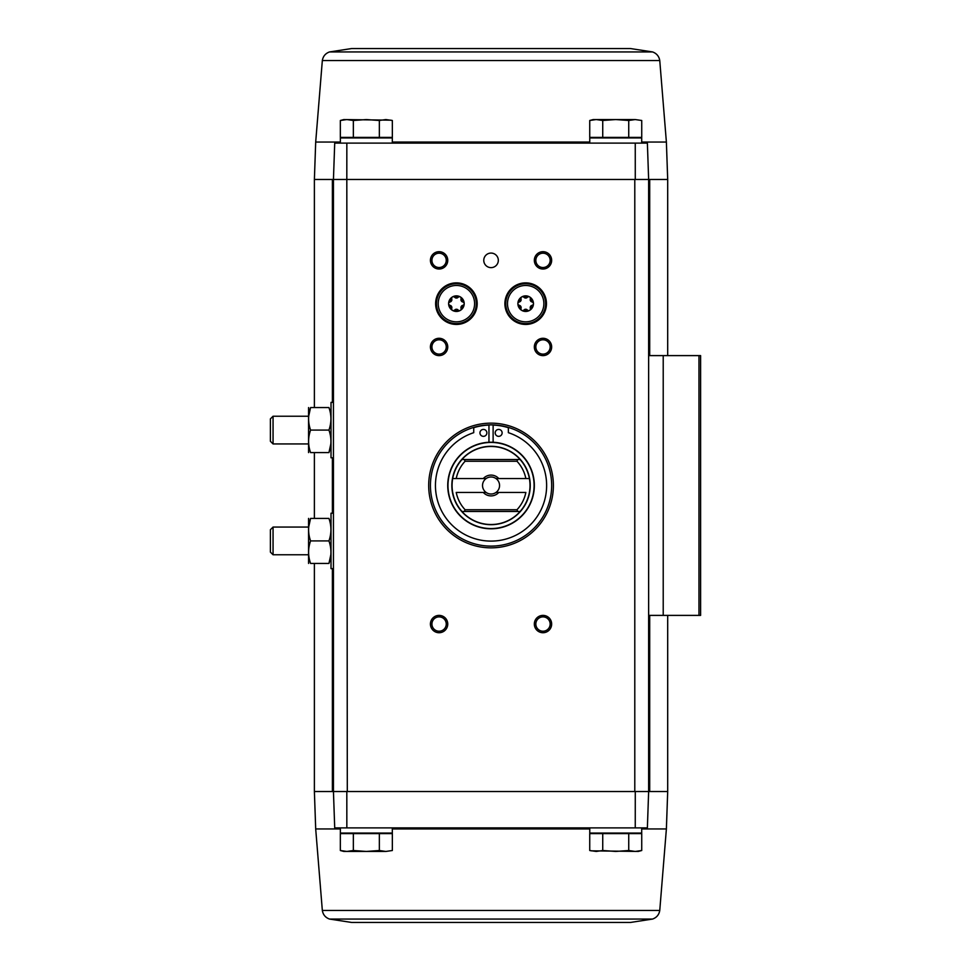 <?xml version="1.0" encoding="UTF-8"?>
<svg xmlns="http://www.w3.org/2000/svg" width="971" height="971" viewBox="0 0 971 971"><rect width="100%" height="100%" fill="white"/><g stroke="black" fill="none" stroke-linecap="round" stroke-linejoin="round"><path stroke-width="1.46" d="M346.841 143.113L334.716 143.113L333.441 179.477L346.817 179.477L346.841 143.113L635.252 143.113L635.277 179.477L333.441 179.477L334.716 143.113M630.458 922.45L351.623 922.45L630.458 922.45L652.561 919.064C656.627 917.595 659.03 914.731 659.758 910.458L666.385 828.955L667.696 791.523L648.64 791.523L647.378 827.887L648.64 791.523L648.64 615.396L700.601 615.396L700.601 355.604L648.64 355.604L648.64 179.477L647.378 143.113L635.252 143.113M647.378 143.113L648.64 179.477L667.696 179.477L667.696 355.604M635.277 179.477L648.64 179.477L634.791 179.477L634.791 791.523L648.64 791.523L333.441 791.523L334.716 827.887L333.441 791.523L333.441 179.477L314.386 179.477L314.386 407.565M353.347 833.604L340.348 833.604L340.348 850.511L346.853 851.446L353.347 850.511L366.346 851.446L379.345 850.511L385.851 851.446L392.345 850.511L385.851 851.446L392.345 850.511L392.345 833.604L353.347 833.604L353.347 850.511M602.736 833.604L589.737 833.604L589.737 850.511L596.243 851.446L602.736 850.511L615.735 851.446L628.735 850.511L635.24 851.446L641.734 850.511L641.734 833.604L602.736 833.604L602.736 850.511M340.372 828.955L315.696 828.955L314.386 791.523L347.302 791.523L346.817 179.477M491.047 253.079A7.27 7.27 0 0 1 497.346 263.991A7.27 7.27 0 0 1 484.747 263.991A7.27 7.27 0 0 1 491.047 253.079M439.086 251.695A8.654 8.654 0 0 1 446.587 264.682A8.654 8.654 0 0 1 431.585 264.682A8.654 8.654 0 0 1 439.086 251.695M542.995 251.695A8.654 8.654 0 0 1 550.496 264.682A8.654 8.654 0 0 1 535.494 264.682A8.654 8.654 0 0 1 542.995 251.695M456.406 282.877A20.779 20.779 0 0 1 474.406 314.046A20.779 20.779 0 0 1 438.407 314.046A20.779 20.779 0 0 1 456.406 282.877M525.675 282.877A20.779 20.779 0 0 1 543.675 314.046A20.779 20.779 0 0 1 507.675 314.046A20.779 20.779 0 0 1 525.675 282.877M553.385 485.5A62.35 62.35 0 0 1 459.866 539.5A62.35 62.35 0 0 1 459.866 431.5A62.35 62.35 0 0 1 553.385 485.5M439.086 615.396A8.654 8.654 0 0 1 446.587 628.383A8.654 8.654 0 0 1 431.585 628.383A8.654 8.654 0 0 1 439.086 615.396M439.086 338.296A8.654 8.654 0 0 1 446.587 351.284A8.654 8.654 0 0 1 431.585 351.284A8.654 8.654 0 0 1 439.086 338.296M542.995 338.296A8.654 8.654 0 0 1 550.496 351.284A8.654 8.654 0 0 1 535.494 351.284A8.654 8.654 0 0 1 542.995 338.296M542.995 615.396A8.654 8.654 0 0 1 550.496 628.383A8.654 8.654 0 0 1 535.494 628.383A8.654 8.654 0 0 1 542.995 615.396M647.378 827.887L334.716 827.887M346.841 827.887L346.817 791.523M635.277 791.523L635.252 827.887M648.64 615.396L648.64 355.604M542.995 616.888A7.161 7.161 0 0 1 549.198 627.63A7.161 7.161 0 0 1 536.793 627.63A7.161 7.161 0 0 1 542.995 616.888M542.995 339.789A7.161 7.161 0 0 1 549.198 350.531A7.161 7.161 0 0 1 536.793 350.531A7.161 7.161 0 0 1 542.995 339.789M439.086 339.789A7.161 7.161 0 0 1 445.288 350.531A7.161 7.161 0 0 1 432.884 350.531A7.161 7.161 0 0 1 439.086 339.789M439.086 616.888A7.161 7.161 0 0 1 445.288 627.63A7.161 7.161 0 0 1 432.884 627.63A7.161 7.161 0 0 1 439.086 616.888M542.995 253.2A7.161 7.161 0 0 1 549.198 263.942A7.161 7.161 0 0 1 536.793 263.942A7.161 7.161 0 0 1 542.995 253.2M439.086 253.2A7.161 7.161 0 0 1 445.288 263.942A7.161 7.161 0 0 1 432.884 263.942A7.161 7.161 0 0 1 439.086 253.2M340.372 827.887L340.372 833.082L392.32 833.082L392.32 827.887M589.761 827.887L589.761 833.082L641.71 833.082L641.71 827.887M591.036 850.827L638.25 851.446L641.734 850.511M628.735 833.604L628.735 850.511M379.345 833.604L379.345 850.511M346.853 851.446L340.348 850.511L343.831 851.446L385.851 851.446M392.345 137.397L340.348 137.397L340.348 120.489L346.853 119.554L353.347 120.489L366.346 119.554L379.345 120.489L385.851 119.554L392.345 120.489L392.345 137.397M392.32 143.113L392.32 137.918L340.372 137.918L340.372 143.113M635.24 119.554L641.734 120.489L641.734 137.397L589.737 137.397L589.737 120.489L596.243 119.554L602.736 120.489L615.735 119.554L628.735 120.489L635.24 119.554L641.734 120.489L635.24 119.554L593.22 119.554L589.737 120.489M641.71 143.113L641.71 137.918L589.761 137.918L589.761 143.113M628.735 137.397L628.735 120.489M602.736 137.397L602.736 120.489M391.046 120.173L343.831 119.554L340.348 120.489M379.345 137.397L379.345 120.489M353.347 137.397L353.347 120.489M392.345 120.489L385.851 119.554M351.623 48.55L630.458 48.55L351.623 48.55L329.521 51.936C325.455 53.405 323.052 56.269 322.336 60.542L315.696 142.045L340.372 142.045M465.109 509.751A35.502 35.502 0 0 1 456.224 492.431L486.095 492.431A8.521 8.521 0 0 1 486.095 478.569L452.692 478.569A38.961 38.961 0 0 0 462.002 511.474L461.917 511.474A39.034 39.034 0 0 0 520.177 511.474L517.713 511.474L516.973 509.751L465.109 509.751L464.369 511.474L462.002 511.474M520.092 511.474A38.961 38.961 0 0 0 529.389 478.569L495.999 478.569A8.521 8.521 0 0 1 495.999 492.431L525.857 492.431A35.502 35.502 0 0 1 516.973 509.751M465.109 461.249A35.502 35.502 0 0 0 456.224 478.569L452.692 478.569A38.961 38.961 0 0 1 462.002 459.526L464.369 459.526L465.109 461.249L516.973 461.249L517.713 459.526L520.092 459.526A38.961 38.961 0 0 1 529.389 478.569L525.857 478.569A35.502 35.502 0 0 0 516.973 461.249M498.791 492.431A10.39 10.39 0 0 1 483.291 492.431M483.291 478.569A10.39 10.39 0 0 1 498.791 478.569M461.917 459.526A39.034 39.034 0 0 1 520.177 459.526L462.002 459.526M491.047 442.206A43.294 43.294 0 0 1 528.54 507.153A43.294 43.294 0 0 1 453.542 507.153A43.294 43.294 0 0 1 491.047 442.206A43.294 43.294 0 0 1 528.54 507.153A43.294 43.294 0 0 1 453.542 507.153A43.294 43.294 0 0 1 491.047 442.206M491.047 424.885A60.615 60.615 0 0 1 543.542 515.807A60.615 60.615 0 0 1 438.552 515.807A60.615 60.615 0 0 1 491.047 424.885M488.959 442.254L488.959 425.092A58.017 58.017 0 0 0 473.727 427.701L473.727 432.678A55.59 55.59 0 0 0 446.09 518.211A55.59 55.59 0 0 0 535.992 518.211A55.59 55.59 0 0 0 508.355 432.678L508.355 427.701A58.017 58.017 0 0 0 493.122 425.092L493.122 442.254M502.128 432.884A3.459 3.459 0 0 0 496.934 429.886A3.459 3.459 0 0 0 496.934 435.882A3.459 3.459 0 0 0 502.128 432.884M486.884 432.884A3.459 3.459 0 0 0 481.689 429.886A3.459 3.459 0 0 0 481.689 435.882A3.459 3.459 0 0 0 486.884 432.884M520.177 511.474L461.917 511.474M495.999 492.431A8.521 8.521 0 0 1 486.095 492.431M486.095 478.569A8.521 8.521 0 0 1 495.999 478.569M333.441 568.63L331.014 568.63L331.014 513.21L333.441 513.21M308.572 518.405L308.572 563.435M310.574 518.405L328.938 518.405C331.584 518.405 331.584 518.405 328.938 518.405C331.584 525.881 331.584 533.395 328.938 540.92C331.584 548.397 331.584 555.91 328.938 563.435C331.584 563.435 331.584 563.435 328.938 563.435C331.584 563.435 331.584 563.435 328.938 563.435L310.574 563.435C307.941 563.435 307.941 563.435 310.574 563.435C307.941 555.958 307.941 548.445 310.574 540.92C307.941 533.443 307.941 525.93 310.574 518.405C307.941 518.405 307.941 518.405 310.574 518.405C307.941 518.405 307.941 518.405 310.574 518.405L308.681 527.059M328.938 540.92L310.574 540.92M328.938 563.435L330.832 554.769M273.057 554.769L273.057 527.059L270.399 529.717L270.399 552.123L273.057 554.769L308.499 554.769M273.057 527.059L308.499 527.059M333.441 457.79L331.014 457.79L331.014 402.37L333.441 402.37M308.572 407.565L308.572 452.595M310.574 407.565L328.938 407.565C331.584 407.565 331.584 407.565 328.938 407.565C331.584 415.042 331.584 422.555 328.938 430.08C331.584 437.557 331.584 445.07 328.938 452.595C331.584 452.595 331.584 452.595 328.938 452.595C331.584 452.595 331.584 452.595 328.938 452.595L310.574 452.595C307.941 452.595 307.941 452.595 310.574 452.595C307.941 445.119 307.941 437.605 310.574 430.08C307.941 422.603 307.941 415.09 310.574 407.565C307.941 407.565 307.941 407.565 310.574 407.565C307.941 407.565 307.941 407.565 310.574 407.565L308.681 416.231M328.938 430.08L310.574 430.08M328.938 452.595L330.832 443.941M273.057 443.941L273.057 416.231L270.399 418.877L270.399 441.283L273.057 443.941L308.499 443.941M273.057 416.231L308.499 416.231M521.063 308.608A1.554 1.554 0 0 0 521.075 309.506A7.452 7.452 0 0 1 518.308 304.724L521.075 309.506A1.554 1.554 0 0 0 522.92 310.574L528.442 310.574A1.554 1.554 0 0 0 530.287 309.506L533.055 304.724A7.452 7.452 0 0 1 530.287 309.506A1.554 1.554 0 0 0 530.287 308.608M519.084 302.139A1.554 1.554 0 0 0 518.308 302.588A7.452 7.452 0 0 1 521.075 297.806L518.308 302.588A1.554 1.554 0 0 0 519.084 305.173M523.697 297.187A1.554 1.554 0 0 0 522.92 296.738A7.452 7.452 0 0 1 528.442 296.738L522.92 296.738A1.554 1.554 0 0 0 521.063 298.704M530.287 298.704A1.554 1.554 0 0 0 530.287 297.806A7.452 7.452 0 0 1 533.055 302.588L530.287 297.806A1.554 1.554 0 0 0 527.666 297.187M507.493 303.656A18.182 18.182 0 0 1 534.766 287.901A18.182 18.182 0 0 1 534.766 319.398A18.182 18.182 0 0 1 507.493 303.656M517.883 303.656A7.792 7.792 0 0 1 529.571 296.908A7.792 7.792 0 0 1 529.571 310.404A7.792 7.792 0 0 1 517.883 303.656M505.757 303.656A19.918 19.918 0 0 1 535.64 286.409A19.918 19.918 0 0 1 535.64 320.903A19.918 19.918 0 0 1 505.757 303.656M532.278 305.173A1.554 1.554 0 0 0 532.278 302.139M527.666 310.125A1.554 1.554 0 0 0 528.442 310.574A7.452 7.452 0 0 1 522.92 310.574A1.554 1.554 0 0 0 523.697 310.125M526.852 309.531A2.731 2.731 0 0 0 524.51 309.531M521.172 307.613A2.731 2.731 0 0 0 520.007 305.586M519.995 301.726A2.731 2.731 0 0 0 521.172 299.711M524.51 297.769A2.731 2.731 0 0 0 526.84 297.781M530.178 299.699A2.731 2.731 0 0 0 531.355 301.726M531.355 305.574A2.731 2.731 0 0 0 530.19 307.601M451.794 308.608A1.554 1.554 0 0 0 451.794 309.506A7.452 7.452 0 0 1 449.039 304.724L451.794 309.506A1.554 1.554 0 0 0 453.639 310.574L459.162 310.574A1.554 1.554 0 0 0 461.019 309.506L463.774 304.724A7.452 7.452 0 0 1 461.019 309.506A1.554 1.554 0 0 0 461.019 308.608M449.816 302.139A1.554 1.554 0 0 0 449.039 302.588A7.452 7.452 0 0 1 451.794 297.806L449.039 302.588A1.554 1.554 0 0 0 449.816 305.173M454.416 297.187A1.554 1.554 0 0 0 453.639 296.738A7.452 7.452 0 0 1 459.162 296.738L453.639 296.738A1.554 1.554 0 0 0 451.794 298.704M461.019 298.704A1.554 1.554 0 0 0 461.019 297.806A7.452 7.452 0 0 1 463.774 302.588L461.019 297.806A1.554 1.554 0 0 0 458.385 297.187M438.224 303.656A18.182 18.182 0 0 1 465.497 287.901A18.182 18.182 0 0 1 465.497 319.398A18.182 18.182 0 0 1 438.224 303.656M448.614 303.656A7.792 7.792 0 0 1 460.303 296.908A7.792 7.792 0 0 1 460.303 310.404A7.792 7.792 0 0 1 448.614 303.656M436.489 303.656A19.918 19.918 0 0 1 466.359 286.409A19.918 19.918 0 0 1 466.359 320.903A19.918 19.918 0 0 1 436.489 303.656M462.997 305.173A1.554 1.554 0 0 0 462.997 302.139M458.385 310.125A1.554 1.554 0 0 0 459.162 310.574A7.452 7.452 0 0 1 453.639 310.574A1.554 1.554 0 0 0 454.416 310.125M457.584 309.531A2.731 2.731 0 0 0 456.406 309.264M456.394 309.264A2.731 2.731 0 0 0 455.241 309.531M451.903 307.613A2.731 2.731 0 0 0 451.551 306.472M451.539 306.448A2.731 2.731 0 0 0 450.738 305.586M450.726 301.726A2.731 2.731 0 0 0 451.539 300.852M451.551 300.84A2.731 2.731 0 0 0 451.903 299.711M455.229 297.769A2.731 2.731 0 0 0 456.394 298.036M456.419 298.036A2.731 2.731 0 0 0 457.572 297.781M460.909 299.699A2.731 2.731 0 0 0 462.075 301.726M462.087 305.574A2.731 2.731 0 0 0 460.909 307.601M663.217 615.396L663.217 355.604M698.962 615.396L698.962 355.604M332.385 791.523L332.385 568.63M332.385 513.21L332.385 457.79M332.385 402.37L332.385 179.477M649.696 791.523L649.696 615.396M649.696 355.604L649.696 179.477M666.385 828.955L641.71 828.955M589.761 828.955L392.32 828.955M659.758 910.458L322.336 910.458C323.052 914.731 325.455 917.595 329.521 919.064L351.623 922.45M652.561 919.064L329.521 919.064M641.71 142.045L666.385 142.045L667.696 179.477M392.32 142.045L589.761 142.045M322.336 60.542L659.758 60.542C659.03 56.269 656.627 53.405 652.561 51.936L630.458 48.55M329.521 51.936L652.561 51.936M491.047 446.296A39.204 39.204 0 0 1 524.983 505.102A39.204 39.204 0 0 1 457.098 505.102A39.204 39.204 0 0 1 491.047 446.296M491.047 442.436A43.064 43.064 0 0 1 528.333 507.032A43.064 43.064 0 0 1 453.748 507.032A43.064 43.064 0 0 1 491.047 442.436M667.696 791.523L667.696 615.396M314.386 791.523L314.386 563.435M314.386 518.405L314.386 452.595M315.696 828.955L322.336 910.458M315.696 142.045L314.386 179.477M666.385 142.045L659.758 60.542"/></g></svg>
